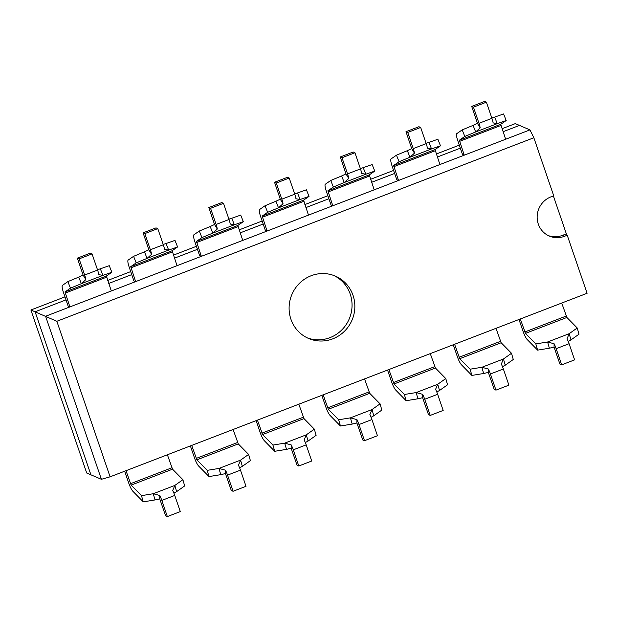 <?xml version="1.0" encoding="UTF-8"?>
<svg xmlns="http://www.w3.org/2000/svg" width="618" height="618" viewBox="0 0 618 618"><rect width="100%" height="100%" fill="white"/><g stroke="black" fill="none" stroke-linecap="round" stroke-linejoin="round"><path stroke-width="0.93" d="M520.317 318.973L525.485 333.388L535.829 343.917L547.594 341.993L549.371 348.212L554.06 347.123L559.931 364.095L561.677 364.844L574.616 359.861L569.085 343.708A8.482 1.669 69 0 0 567.038 338.78L569.178 333.689L570.955 339.908L568.22 341.399M554.06 347.123L554.099 343.755A8.482 1.669 69 0 1 556.146 348.691L561.677 364.844M561.716 303.044L566.884 317.459L577.227 327.988L569.178 333.689L547.594 341.993L554.099 343.755M570.955 339.908L579.004 334.199L577.227 327.988M549.371 348.212L537.606 350.128L527.262 339.606A8.482 1.669 69 0 1 523.029 331.248L518.996 319.483M535.829 343.917L537.606 350.128M454.593 344.265L459.761 358.679L470.105 369.201L481.87 367.285L483.647 373.504L488.336 372.407L494.207 389.386L495.96 390.128L508.892 385.153L503.361 369A8.482 1.669 69 0 0 501.314 364.064L503.454 358.981L505.238 365.192L502.496 366.683M488.336 372.407L488.375 369.046A8.482 1.669 69 0 1 490.429 373.975L495.96 390.128M495.999 328.336L501.159 342.751L511.503 353.272L503.454 358.981L481.87 367.285L488.375 369.046M505.238 365.192L513.28 359.491L511.503 353.272M483.647 373.504L471.882 375.42L461.538 364.89A8.482 1.669 69 0 1 457.305 356.54L453.28 344.774M470.105 369.201L471.882 375.42M388.876 369.549L394.037 383.963L404.381 394.493L416.146 392.569L417.93 398.788L422.612 397.698L428.49 414.67L430.236 415.42L443.176 410.437L437.644 394.284A8.482 1.669 69 0 0 435.59 389.355L437.737 384.265L439.514 390.483L436.771 391.974M422.612 397.698L422.658 394.33A8.482 1.669 69 0 1 424.705 399.267L430.236 415.42M430.275 353.62L435.435 368.034L445.779 378.564L437.737 384.265L416.146 392.569L422.658 394.33M439.514 390.483L447.563 384.775L445.779 378.564M417.93 398.788L406.157 400.711L395.814 390.182A8.482 1.669 69 0 1 391.588 381.824L387.556 370.058M404.381 394.493L406.157 400.711M323.152 394.84L328.312 409.255L338.656 419.776L350.429 417.861L352.206 424.079L356.895 422.982L362.766 439.962L364.512 440.704L377.451 435.729L371.92 419.576A8.482 1.669 69 0 0 369.873 414.639L372.013 409.556L373.79 415.767L371.055 417.266M356.895 422.982L356.934 419.622A8.482 1.669 69 0 1 358.981 424.551L364.512 440.704M364.55 378.911L369.719 393.326L380.062 403.848L372.013 409.556L350.429 417.861L356.934 419.622M373.79 415.767L381.839 410.066L380.062 403.848M352.206 424.079L340.441 425.995L330.097 415.466A8.482 1.669 69 0 1 325.864 407.115L321.831 395.35M338.656 419.776L340.441 425.995M257.428 420.124L262.596 434.539L272.94 445.068L284.705 443.152L286.482 449.363L291.171 448.274L297.042 465.246L298.795 465.995L311.727 461.02L306.196 444.86A8.482 1.669 69 0 0 304.149 439.931L306.289 434.84L308.073 441.059L305.331 442.55M291.171 448.274L291.209 444.906A8.482 1.669 69 0 1 293.264 449.842L298.795 465.995M298.826 404.195L303.994 418.61L314.338 429.139L306.289 434.84L284.705 443.152L291.209 444.906M308.073 441.059L316.115 435.35L314.338 429.139M286.482 449.363L274.716 451.287L264.373 440.758A8.482 1.669 69 0 1 260.139 432.399L256.115 420.634M272.94 445.068L274.716 451.287M191.711 445.416L196.872 459.831L207.215 470.352L218.981 468.436L220.757 474.655L225.446 473.558L231.317 490.537L233.071 491.279L246.01 486.304L240.479 470.151A8.482 1.669 69 0 0 238.424 465.215L240.572 460.132L242.349 466.343L239.606 467.841M225.446 473.558L225.493 470.198A8.482 1.669 69 0 1 227.54 475.126L233.071 491.279M233.11 429.487L238.27 443.902L248.614 454.423L240.572 460.132L218.981 468.436L225.493 470.198M242.349 466.343L250.39 460.642L248.614 454.423M220.757 474.655L208.992 476.571L198.648 466.049A8.482 1.669 69 0 1 194.415 457.691L190.39 445.926M207.215 470.352L208.992 476.571M125.987 470.7L131.147 485.115L141.491 495.644L153.256 493.728L155.041 499.939L159.73 498.85L165.601 515.821L167.347 516.571L180.286 511.596L174.755 495.435A8.482 1.669 69 0 0 172.708 490.507L174.848 485.416L176.624 491.634L173.89 493.125M159.73 498.85L159.768 495.481A8.482 1.669 69 0 1 161.816 500.418L167.347 516.571M167.385 454.771L172.546 469.186L182.889 479.715L174.848 485.416L153.256 493.728L159.768 495.481M176.624 491.634L184.674 485.933L182.889 479.715M155.041 499.939L143.268 501.862L132.924 491.333A8.482 1.669 69 0 1 128.698 482.975L124.666 471.21M141.491 495.644L143.268 501.862M505.64 139.251L45.585 316.269L101.398 479.298L110.097 476.818L587.1 293.28L567.224 235.234L564.45 236.308A21.205 20.425 -66.9 0 1 549.363 236.084A21.205 20.425 -66.9 0 1 537.166 216.285A21.205 20.425 -66.9 0 1 550.939 196.864L553.72 195.79L533.852 137.752L529.958 129.896L505.64 139.251L500.75 124.303L506.196 120.518L497.266 123.646L494.67 117.088L491.804 117.992M473.079 125.392L462.194 129.88L456.748 133.666A8.482 1.669 69 0 0 457.768 140.649L462.488 154.438L464.242 155.18L459.352 140.232L464.79 136.447L475.682 131.958L473.079 125.392L477.436 123.322L471.704 106.404L484.643 101.429L486.389 102.179L473.458 107.153L471.704 106.404M477.436 123.322L480.186 127.88L475.682 131.958L497.266 123.646L493.125 122.897A8.482 1.669 -111 0 0 491.92 118.332L486.389 102.179M480.186 127.88A8.482 1.669 -111 0 0 478.989 123.306L473.458 107.153M464.79 136.447L462.194 129.88M494.67 117.088L503.593 113.951L506.196 120.518M439.916 164.542L435.026 149.587L440.472 145.809L431.542 148.938L428.946 142.372L426.088 143.283M407.362 150.676L396.478 155.172L391.032 158.95A8.482 1.669 69 0 0 392.051 165.933L396.771 179.722L398.517 180.471L393.627 165.516L399.074 161.738L409.958 157.242L407.362 150.676L411.712 148.614L405.987 131.696L418.919 126.721L420.673 127.462L407.733 132.445L405.987 131.696M411.712 148.614L414.469 153.164L409.958 157.242L431.542 148.938L427.401 148.189A8.482 1.669 -111 0 0 426.204 143.615L420.673 127.462M414.469 153.164A8.482 1.669 -111 0 0 413.264 148.598L407.733 132.445M399.074 161.738L396.478 155.172M428.946 142.372L437.876 139.243L440.472 145.809M374.191 189.826L369.301 174.879L374.747 171.093L365.825 174.222L363.222 167.663L360.364 168.567M341.638 175.968L330.754 180.456L325.307 184.241A8.482 1.669 69 0 0 326.327 191.225L331.047 205.014L332.793 205.755L327.903 190.808L333.349 187.022L344.234 182.534L341.638 175.968L345.995 173.897L340.263 156.98L353.202 152.005L354.948 152.754L342.009 157.729L340.263 156.98M345.995 173.897L348.745 178.455L344.234 182.534L365.825 174.222L361.684 173.48A8.482 1.669 -111 0 0 360.479 168.907L354.948 152.754M348.745 178.455A8.482 1.669 -111 0 0 347.54 173.882L342.009 157.729M333.349 187.022L330.754 180.456M363.222 167.663L372.152 164.527L374.747 171.093M308.475 215.118L303.585 200.162L309.031 196.385L300.101 199.514L297.505 192.947L294.639 193.859M275.914 201.252L265.029 205.748L259.583 209.525A8.482 1.669 69 0 0 260.603 216.509L265.323 230.298L267.076 231.047L262.179 216.091L267.625 212.314L278.509 207.818L275.914 201.252L280.271 199.189L274.539 182.271L287.478 177.296L289.224 178.038L276.285 183.021L274.539 182.271M280.271 199.189L283.021 203.739L278.509 207.818L300.101 199.514L295.96 198.764A8.482 1.669 -111 0 0 294.755 194.199L289.224 178.038M283.021 203.739A8.482 1.669 -111 0 0 281.816 199.174L276.285 183.021M267.625 212.314L265.029 205.748M297.505 192.947L306.428 189.819L309.031 196.385M242.75 240.402L237.86 225.454L243.307 221.669L234.376 224.805L231.781 218.239L228.915 219.143M210.19 226.543L199.305 231.032L193.859 234.817A8.482 1.669 69 0 0 194.879 241.8L199.606 255.589L201.352 256.331L196.462 241.383L201.908 237.598L212.793 233.11L210.19 226.543L214.546 224.473L208.814 207.563L221.754 202.58L223.5 203.33L210.568 208.305L208.814 207.563M214.546 224.473L217.297 229.031L212.793 233.11L234.376 224.805L230.236 224.056A8.482 1.669 -111 0 0 229.031 219.483L223.5 203.33M217.297 229.031A8.482 1.669 -111 0 0 216.099 224.458L210.568 208.305M201.908 237.598L199.305 231.032M231.781 218.239L240.711 215.103L243.307 221.669M177.026 265.694L172.136 250.738L177.582 246.961L168.652 250.089L166.057 243.523L163.198 244.434M144.473 251.827L133.588 256.323L128.142 260.101A8.482 1.669 69 0 0 129.162 267.084L133.882 280.873L135.628 281.623L130.738 266.667L136.184 262.889L147.069 258.394L144.473 251.827L148.83 249.765L143.098 232.847L156.03 227.872L157.783 228.614L144.844 233.596L143.098 232.847M148.83 249.765L151.58 254.315L147.069 258.394L168.652 250.089L164.512 249.34A8.482 1.669 -111 0 0 163.314 244.774L157.783 228.614M151.58 254.315A8.482 1.669 -111 0 0 150.375 249.749L144.844 233.596M136.184 262.889L133.588 256.323M166.057 243.523L174.987 240.394L177.582 246.961M111.31 290.978L106.412 276.03L111.858 272.244L102.936 275.381L100.332 268.815L97.474 269.718M78.749 277.119L67.864 281.607L62.418 285.392A8.482 1.669 69 0 0 63.438 292.376L68.158 306.165L69.904 306.907L65.014 291.959L70.46 288.173L81.344 283.685L78.749 277.119L83.106 275.049L77.374 258.139L90.313 253.156L92.059 253.905L79.119 258.88L77.374 258.139M83.106 275.049L85.856 279.606L81.344 283.685L102.936 275.381L98.795 274.631A8.482 1.669 -111 0 0 97.59 270.058L92.059 253.905M85.856 279.606A8.482 1.669 -111 0 0 84.651 275.033L79.119 258.88M70.46 288.173L67.864 281.607M100.332 268.815L109.262 265.678L111.858 272.244M101.398 479.298L90.916 474.817L35.095 311.789L66.01 299.892L35.095 311.789L90.916 474.817L86.713 473.025L30.9 309.997L64.983 296.879M108.729 283.453L131.734 274.608L108.729 283.453M174.454 258.169L197.459 249.317L174.454 258.169M240.178 232.878L263.175 224.025L240.178 232.878M305.895 207.594L328.9 198.741L305.895 207.594M371.619 182.302L394.624 173.449L371.619 182.302M437.343 157.018L460.348 148.166L437.343 157.018M503.06 131.727L519.475 125.415L503.06 131.727M553.373 195.929L566.358 233.867L562.349 235.412A21.205 20.425 -66.9 0 1 548.328 235.605M567.224 235.234L566.358 233.867M30.9 309.997L56.848 321.283L533.852 137.752M110.097 476.818L56.848 321.283M353.025 295.334A33.928 32.677 -66.9 0 1 344.241 331.48A33.928 32.677 -66.9 0 1 308.645 338.486A33.928 32.677 -66.9 0 1 291.92 294.446A33.928 32.677 -66.9 0 1 335.304 276.084A33.928 32.677 -66.9 0 1 353.025 295.334M529.958 129.896L515.281 123.623L502.032 128.722M333.89 275.52A33.928 32.677 -66.9 0 1 350.228 294.137A33.928 32.677 -66.9 0 1 342.001 329.726A33.928 32.677 -66.9 0 1 307.262 337.853M459.313 145.153L436.308 154.006M393.589 170.444L370.591 179.297M327.872 195.728L304.867 204.581M262.148 221.02L239.143 229.873M196.424 246.304L173.419 255.157M130.707 271.596L107.702 280.448M525.485 333.388L566.884 317.459M556.146 348.691L569.085 343.708M524.775 331.997L566.173 316.068M459.761 358.679L501.159 342.751M490.429 373.975L503.361 369M459.058 357.289L500.456 341.352M394.037 383.963L435.435 368.034M424.705 399.267L437.644 394.284M393.334 382.573L434.732 366.644M328.312 409.255L369.719 393.326M358.981 424.551L371.92 419.576M327.61 407.865L369.008 391.936M262.596 434.539L303.994 418.61M293.264 449.842L306.196 444.86M261.885 433.148L303.291 417.22M196.872 459.831L238.27 443.902M227.54 475.126L240.479 470.151M196.169 458.44L237.567 442.511M131.147 485.115L172.546 469.186M161.816 500.418L174.755 495.435M130.444 483.724L171.843 467.795M500.75 124.303L459.352 140.232M491.92 118.332L478.989 123.306M500.92 125.462L459.522 141.391M435.026 149.587L393.627 165.516M426.204 143.615L413.264 148.598M435.196 150.753L393.797 166.682M369.301 174.879L327.903 190.808M360.479 168.907L347.54 173.882M369.471 176.037L328.073 191.966M303.585 200.162L262.179 216.091M294.755 194.199L281.816 199.174M303.755 201.329L262.349 217.258M237.86 225.454L196.462 241.383M229.031 219.483L216.099 224.458M238.03 226.613L196.632 242.542M172.136 250.738L130.738 266.667M163.314 244.774L150.375 249.749M172.306 251.905L130.908 267.833M106.412 276.03L65.014 291.959M97.59 270.058L84.651 275.033M106.582 277.188L65.184 293.125M562.349 235.412L564.45 236.308"/></g></svg>
